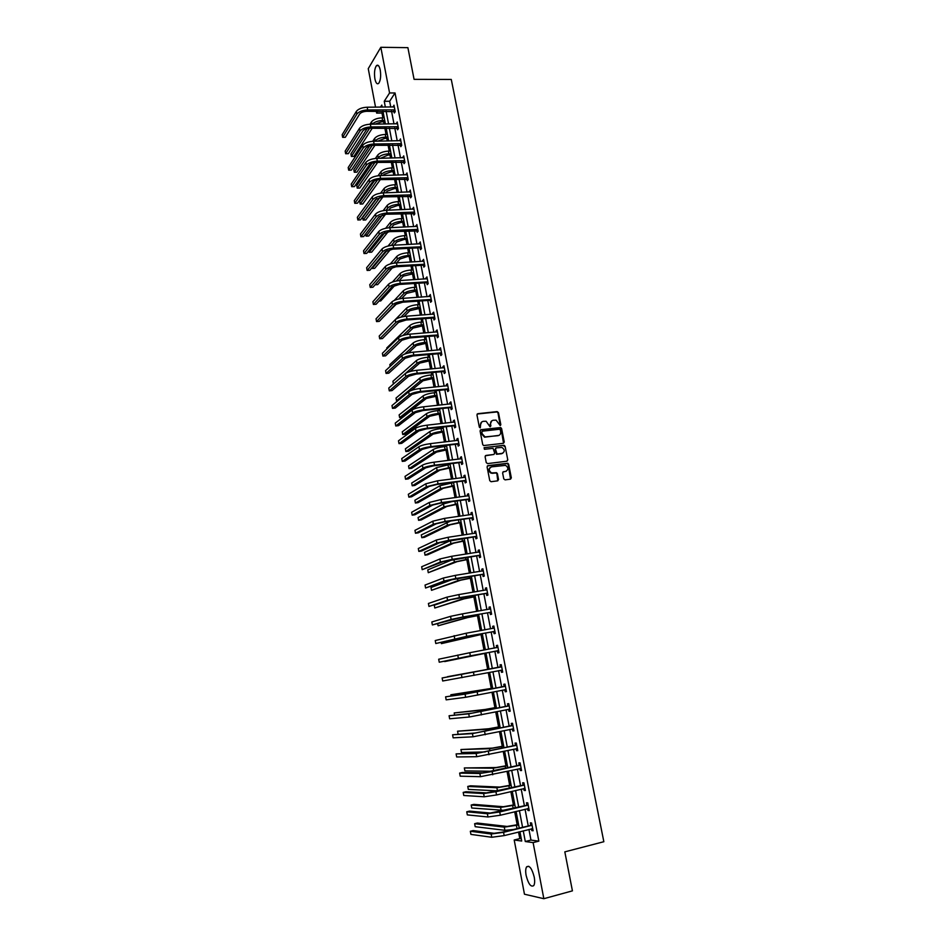 <?xml version="1.0" encoding="UTF-8"?>
<svg xmlns="http://www.w3.org/2000/svg" width="946" height="946" viewBox="0 0 946 946"><rect width="100%" height="100%" fill="white"/><g stroke="black" fill="none" stroke-linecap="round" stroke-linejoin="round"><path stroke-width="1.42" d="M500.257 425.617L500.836 424.73L498.447 412.622L497.158 411.605L477.813 413.686L476.961 414.951L479.338 427.154L480.249 427.864L480.544 425.404C480.32 423.146 481.23 421.798 483.288 421.337L486.126 421.254L490.016 426.717L490.879 425.854L490.572 424.281C490.347 422.034 491.246 420.686 493.28 420.237L496.082 420.142L500.257 425.617L497.986 412.929L497.052 411.924L477.174 414.029M480.284 427.864L480.544 425.404M490.312 426.741L490.572 424.281M526.13 875.428C525.42 871.443 525.586 868.594 526.603 866.879C529.405 865.046 531.948 868.428 534.218 877.025C534.928 881.033 534.774 883.883 533.757 885.598C530.907 887.407 528.365 884.013 526.13 875.428M374.9 78.896C374.06 72.925 374.581 68.514 376.437 65.652C378.022 64.363 379.299 65.842 380.257 70.075C381.084 76.07 380.576 80.481 378.719 83.319C377.123 84.608 375.846 83.142 374.9 78.896M503.769 478.853L505.069 479.87L510.497 479.161L511.337 477.86L508.652 464.226L507.801 463.256L487.947 465.645L487.084 466.946L489.768 480.674L491.08 481.703L497.691 480.84L498.542 479.527L497.395 473.662L496.555 472.693L491.53 472.929C488.538 470.576 488.562 468.554 491.601 466.851L505.578 465.361C508.605 467.667 508.605 469.689 505.59 471.427L503.461 471.699L502.622 473L503.769 478.853M375.538 107.17L368.254 68.668L380.824 47.3L407.892 47.655L414.076 79.346L451.277 79.44L603.844 841.715L564.821 851.861L572.425 890.86L543.844 898.7L524.462 894.218L514.198 840.001L521.707 841.029L519.933 831.676M380.824 47.3L389.575 92.968L384.242 101.281L385.353 107.111M528.932 829.429L530.966 840.083L538.842 841.136L395.038 92.968L389.575 92.968M538.842 841.136L533.106 842.602L543.844 898.7M503.414 443.307L504.265 442.042L501.593 428.538L500.682 427.545L480.935 429.697L480.083 430.974L482.732 444.585L483.607 445.566L503.414 443.307M505.117 446.346L507.789 459.91L506.95 461.199L487.545 463.611L486.244 462.582L485.097 456.729L485.96 455.44L493.847 454.482L494.699 453.193L493.067 448.345L484.423 449.291L484.104 447.671L504.23 445.353L505.117 446.346L507.789 459.91M395.038 92.968L389.657 101.257L390.769 107.075M391.538 111.12L393.985 123.926M394.754 127.935L397.225 140.848M397.982 144.844L400.477 157.852M401.234 161.813L403.741 174.927M404.498 178.865L407.028 192.097M407.773 195.999L410.328 209.326M411.061 213.217L413.639 226.65M414.372 230.505L416.961 244.044M417.694 247.876L420.308 261.522M421.029 265.318L423.666 279.082M424.387 282.854L427.036 296.725M427.758 300.461L430.43 314.439M431.14 318.152L433.836 332.247M434.533 335.925L437.253 350.138M437.951 353.792L440.694 368.112M441.38 371.731L444.147 386.169M444.833 389.752L447.612 404.309M448.298 407.868L451.1 422.531M451.774 426.067L454.6 440.848M455.274 444.348L458.124 459.248M458.786 462.712L461.66 477.73M462.31 481.159L465.207 496.307M465.858 499.713L468.778 514.967M469.429 518.337L472.373 533.721M473.012 537.056L475.968 552.57M476.607 555.87L479.598 571.502M480.213 574.766L483.229 590.529M483.855 593.757L486.894 609.638M487.497 612.842L490.56 628.854M491.163 632.011L494.261 648.152M494.853 651.286L497.963 667.533M498.566 670.667L501.676 686.973M502.291 690.178L505.412 706.508M506.039 709.772L509.173 726.138M509.811 729.472L512.945 745.862M513.595 749.267L516.741 765.692M517.403 769.157L520.548 785.606M521.222 789.153L524.38 805.625M525.065 809.244L528.223 825.752M393.985 111.238L394.316 112.976L395.227 111.628L393.985 105.172L393.181 107.052M397.202 128.041L397.545 129.803L398.455 128.479L397.214 121.987L396.409 123.891M400.442 144.927L400.785 146.689L401.707 145.4L400.454 138.885L399.65 140.812M403.694 161.896L404.037 163.67L404.959 162.416L403.706 155.865L402.901 157.793M406.957 178.936L407.3 180.721L408.234 179.492L406.981 172.917L406.177 174.868M410.233 196.059L410.576 197.844L411.534 196.65L410.257 190.04L409.464 192.014M413.532 213.252L413.875 215.049L414.833 213.891L413.556 207.257L412.763 209.232M416.843 230.528L417.186 232.338L418.156 231.214L416.879 224.545L416.074 226.543M420.166 247.887L420.509 249.697L421.49 248.609L420.201 241.904L419.409 243.926M423.512 265.318L423.855 267.139L424.837 266.086L423.548 259.358L422.756 261.38M426.859 282.842L427.214 284.663L428.207 283.646L426.918 276.882L426.114 278.928M430.241 300.438L430.584 302.271L431.589 301.289L430.288 294.49L429.496 296.559M433.623 318.116L433.978 319.961L434.994 319.015L433.682 312.18L432.677 313.15L432.89 314.261M437.028 335.877L437.383 337.734L438.4 336.811L437.087 329.953L436.071 330.887L436.295 332.046M440.446 353.721L440.801 355.578L441.829 354.703L440.517 347.821L439.488 348.707L439.713 349.925M443.875 371.648L444.242 373.516L445.282 372.677L443.958 365.759L442.917 366.61L443.154 367.876M447.328 389.657L447.695 391.538L448.747 390.733L447.411 383.78L446.358 384.596L446.618 385.921M450.793 407.75L451.159 409.642L452.223 408.873L450.887 401.884L449.823 402.665L450.083 404.048M454.281 425.937L454.648 427.829L455.712 427.107L454.376 420.083L453.3 420.828L453.572 422.259M457.781 444.206L458.148 446.11L459.224 445.412L457.876 438.365L456.8 439.062L457.084 440.552M461.293 462.559L461.66 464.474L462.76 463.812L461.4 456.729L460.312 457.391L460.607 458.94M464.829 480.994L465.196 482.921L466.307 482.306L464.935 475.188L463.836 475.814L464.143 477.411M468.376 499.523L468.755 501.451L469.866 500.883L468.495 493.729L467.383 494.309L467.702 495.976M471.948 518.136L472.314 520.075L473.438 519.543L472.066 512.354L470.942 512.909L471.274 514.624M475.531 536.843L475.897 538.794L477.032 538.298L475.649 531.073L474.525 531.581L474.857 533.355M479.125 555.633L479.504 557.596L480.651 557.147L479.255 549.886L478.12 550.347L478.463 552.18M482.744 574.518L483.122 576.492L484.281 576.079L482.886 568.783L481.727 569.208L482.093 571.1M486.386 593.497L486.764 595.472L487.935 595.105L486.528 587.773L485.357 588.164L485.736 590.103M490.04 612.559L490.418 614.545L491.601 614.214L490.182 606.859L489.011 607.202L489.389 609.189M493.706 631.715L494.084 633.714L495.278 633.43L493.859 626.027L492.677 626.335L493.055 628.333M497.395 650.966L497.785 652.977L498.98 652.728L497.561 645.29L496.354 645.562L496.745 647.561M501.096 670.312L501.486 672.334L502.704 672.121L501.262 664.66L500.056 664.872L500.446 666.895M504.821 689.752L505.211 691.774L506.441 691.621L504.998 684.112L503.78 684.289L504.171 686.311M508.57 709.287L508.96 711.321L510.19 711.203L508.747 703.658L507.517 703.789L507.907 705.834M512.33 728.928L512.72 730.962L513.962 730.891L512.507 723.3L511.278 723.394L511.668 725.44M516.126 748.712L516.504 750.698L517.758 750.663L516.303 743.048L515.05 743.095L515.44 745.152M519.933 768.59L520.3 770.529L521.565 770.541L520.099 762.89L518.834 762.89L519.236 764.947M523.753 788.562L524.119 790.454L525.397 790.513L523.93 782.827L522.653 782.78L523.043 784.849M527.596 808.629L527.963 810.486L529.252 810.592L527.762 802.858L526.484 802.764L526.875 804.857M531.463 828.802L531.818 830.612L533.118 830.765L531.628 822.996L530.328 822.854L530.73 824.959M383.012 111.474L381.983 113.059L382.894 117.824M383.638 121.786L384.076 124.032M384.833 128.065L386.051 134.427M386.796 138.353L387.292 141.013M388.061 145.022L389.208 151.1M389.953 155.002L390.532 158.077M391.289 162.05L392.389 167.856M393.134 171.734L393.796 175.211M394.541 179.161L395.594 184.683M396.327 188.538L397.06 192.428M397.805 196.354L398.798 201.581M399.531 205.412L400.347 209.716M401.092 213.619L402.026 218.561M402.748 222.357L403.646 227.099M404.38 230.966L405.266 235.613M405.988 239.385L406.957 244.553M407.691 248.396L408.518 252.748M409.228 256.496L410.292 262.089M411.013 265.897L411.782 269.953M412.491 273.678L413.639 279.709M414.36 283.493L415.069 287.241M415.767 290.942L416.997 297.399M417.718 301.159L418.369 304.612M419.066 308.278L420.379 315.184M421.088 318.908L421.68 322.054M422.377 325.696L423.773 333.051M424.47 336.741L425.014 339.59M425.7 343.197L427.178 351.001M427.876 354.667L428.361 357.198M429.035 360.769L430.607 369.035M431.293 372.665L431.719 374.876M432.393 378.435L434.048 387.151M434.734 390.757L435.089 392.649M435.763 396.173L437.501 405.349M438.187 408.92L438.483 410.505M439.145 413.993L440.978 423.642M441.652 427.178L441.888 428.443M442.551 431.896L444.466 442.019M445.14 445.531L445.306 446.453M445.968 449.882L447.978 460.477M448.641 463.966L448.747 464.557M449.397 467.963L451.502 479.031M452.838 486.114L455.038 497.679M456.303 504.36L458.597 516.398M459.791 522.689L462.168 535.223M463.292 541.1L465.763 554.131M466.804 559.594L469.37 573.134M470.328 578.183L473 592.231M473.875 596.855L476.642 611.412M477.434 615.621L480.308 630.698M481.017 634.47L483.985 650.068M484.624 653.414L487.651 669.39M488.278 672.665L491.281 688.499M491.991 692.247L494.924 707.691M495.728 711.912L498.589 726.989M499.488 731.684L502.279 746.37M503.26 751.562L505.98 765.846M507.056 771.522L509.693 785.428M510.864 791.589L513.43 805.093M514.695 811.751L517.178 824.853M518.538 832.019L519.792 838.594L521.281 838.795M496.283 454.104L497.111 453.997M519.792 838.594L514.198 840.001M381.983 113.059L376.662 113.106L376.307 111.226M382.184 107.123L381.794 105.089L380.481 107.135M377.868 111.214L376.662 113.106M519.224 827.975L516.078 811.42M515.393 807.789L512.247 791.258M511.573 787.711L508.44 771.203M507.777 767.726L504.644 751.254M503.993 747.837L500.872 731.388M500.233 728.042L497.111 711.629M496.484 708.353L493.374 691.964M492.76 688.759L489.65 672.393M489.058 669.248L485.948 652.953M485.357 649.807L482.283 633.619M481.68 630.45L478.617 614.392M478.014 611.175L474.987 595.247M474.372 591.995L471.356 576.197M470.741 572.921L467.762 557.241M467.123 553.918L464.167 538.369M463.54 535.022L460.596 519.591M459.957 516.209L457.048 500.907M456.398 497.49L453.512 482.306M452.862 478.853L449.989 463.788M449.326 460.312L446.488 445.365M445.826 441.865L443 427.036M442.326 423.489L439.535 408.778M438.861 405.207L436.082 390.615M435.397 387.02L432.641 372.535M431.955 368.905L429.224 354.549M428.526 350.883L425.818 336.634M425.121 332.945L422.424 318.814M421.727 315.089L419.054 301.065M418.345 297.316L415.696 283.398M414.975 279.626L412.361 265.826M411.628 262.007L409.027 248.325M408.305 244.482L405.716 230.907M404.983 227.04L402.417 213.56M401.683 209.669L399.141 196.307M398.396 192.381L395.877 179.125M395.121 175.176L392.625 162.026M391.869 158.041L389.385 144.998M388.629 140.989L386.169 128.053M385.4 124.021L382.953 111.179M523.256 830.848L525.29 841.526L533.106 842.602M386.122 111.155L388.57 123.985M389.338 128.006L391.798 140.942M392.555 144.939L395.038 157.97M395.795 161.943L398.301 175.081M399.058 179.031L401.577 192.275M402.322 196.189L404.864 209.539M405.609 213.429L408.175 226.898M408.909 230.753L411.498 244.316M412.231 248.159L414.833 261.829M415.554 265.637L418.179 279.425M418.901 283.197L421.549 297.091M422.271 300.84L424.931 314.852M425.641 318.565L428.337 332.685M429.035 336.374L431.743 350.611M432.44 354.265L435.184 368.609M435.87 372.239L438.625 386.701M439.311 390.296L442.089 404.876M442.763 408.447L445.566 423.134M446.24 426.67L449.066 441.486M449.728 444.987L452.578 459.922M453.24 463.398L456.102 478.44M456.764 481.881L459.65 497.052M460.3 500.458L463.209 515.759M463.859 519.129L466.792 534.537M467.43 537.884L470.387 553.422M471.025 556.733L474.005 572.389M474.632 575.665L477.635 591.451M478.25 594.691L481.289 610.608M481.904 613.812L484.955 629.859M485.558 633.028L488.644 649.204M489.236 652.338L492.346 668.621M492.937 671.755L496.047 688.097M496.662 691.301L499.784 707.667M500.41 710.943L503.532 727.344M504.171 730.679L507.293 747.104M507.943 750.521L511.077 766.97M511.739 770.458L514.884 786.93M515.558 790.489L518.704 806.997M519.401 810.616L522.547 827.159M389.657 101.257L384.242 101.281M530.966 840.083L525.29 841.526M393.087 106.531L394.245 106.52M396.303 123.323L397.462 123.311M399.531 140.185L400.702 140.162M402.783 157.131L403.942 157.107M406.035 174.147L407.206 174.111M409.311 191.246L410.481 191.21M412.61 208.427L413.78 208.38M415.909 225.68L417.08 225.621M419.232 243.004L420.402 242.945M422.566 260.422L423.749 260.363M425.925 277.911L427.095 277.84M429.283 295.495L430.465 295.412M432.677 313.15L433.847 313.055M436.071 330.887L437.253 330.793M439.488 348.707L440.659 348.601M442.917 366.61L444.1 366.504M446.358 384.596L447.541 384.478M449.823 402.665L451.006 402.547M453.3 420.828L454.482 420.698M456.8 439.062L457.982 438.932M460.312 457.391L461.494 457.249M463.836 475.814L465.03 475.661M467.383 494.309L468.577 494.155M470.942 512.909L472.137 512.732M474.525 531.581L475.72 531.404M478.12 550.347L479.315 550.17M481.727 569.208L482.933 569.019M485.357 588.164L486.563 587.963M489.011 607.202L490.205 606.989M492.677 626.335L493.883 626.122M496.354 645.562L497.561 645.338M501.486 672.334L502.693 672.098M505.211 691.774L506.417 691.538M508.96 711.321L510.166 711.073M512.72 730.962L513.926 730.702M516.504 750.698L517.71 750.426M520.3 770.529L521.518 770.245M524.119 790.454L525.337 790.17M527.963 810.486L529.169 810.19M531.818 830.612L533.036 830.304M491.731 420.864L490.111 424.577M481.703 421.987L480.095 425.688M503.544 443.296L501.132 428.822L500.221 427.829L480.32 430.028M500.339 429.957L499.441 429.248L482.448 431.175L481.845 432.074L482.164 433.741L485.026 436.91L497.974 435.68C500.008 435.219 500.907 433.859 500.671 431.624L500.339 429.957M481.952 431.471L481.845 432.074M498.98 435.385L484.565 437.194L481.715 434.025L481.396 432.357M507.044 461.175L507.316 460.17M493.966 454.458L485.369 455.736M484.104 447.671L503.816 445.318M501.995 453.489C505.034 451.727 505.01 449.705 501.912 447.423L496.307 447.872L495.456 449.149L497.076 453.997L502.728 453.288M495.716 448.168L495.456 449.149M501.534 453.749L496.615 454.257L494.995 449.421M504.644 446.618L503.343 445.59M506.24 471.262L502.917 471.971M490.418 467.3C488.101 469.334 488.325 471.297 491.069 473.177L492.807 473.059M497.762 480.828L496.922 473.922L496.094 472.941L492.346 473.319M510.556 479.149L508.168 464.486L507.328 463.516L487.367 465.929M384.975 121.762L381.758 121.798L374.935 124.139M372.239 124.174C374.45 121.963 377.903 120.733 382.622 120.485L384.726 120.461M369.992 124.21L371.494 121.857C373.516 119.468 377.064 118.12 382.113 117.836L384.218 117.812M372.239 128.23L353.946 156.386L351.38 156.445L369.555 128.278M351.38 156.445L350.907 153.914L367.154 128.621M394.316 106.91L367.178 107.217L367.698 109.937L394.884 109.878M395.192 111.675L366.835 111.297C363.382 111.498 360.982 112.408 359.634 114.064L345.314 137.3L342.641 137.347L356.867 114.088C358.889 111.604 362.495 110.221 367.698 109.937M342.641 137.347L342.156 134.722L356.358 111.38C358.38 108.896 361.987 107.501 367.178 107.217M393.619 111.096L394.517 109.748M388.12 138.341L384.904 138.388L377.702 141.179M375.006 141.226L375.113 141.072C377.158 138.743 380.706 137.418 385.779 137.111L387.884 137.075M372.7 141.285L374.616 138.412C376.65 136.07 380.197 134.746 385.27 134.438L387.375 134.403M374.959 145.258L356.867 172.172L354.301 172.243L372.263 145.353M354.301 172.243L353.828 169.712L369.685 145.838M391.289 154.978L388.061 155.049L380.493 158.301M377.797 158.36L378.246 157.722C380.304 155.44 383.875 154.139 388.948 153.796L391.053 153.749M375.385 158.467L377.738 155.049C379.795 152.755 383.367 151.455 388.439 151.112L390.544 151.076M377.655 162.381L359.799 188.041L357.233 188.124L374.912 162.535M357.233 188.124L356.76 185.57L372.133 163.197M397.545 123.749L370.371 124.198L370.891 126.93L398.124 126.717M398.443 128.49L370.028 128.254C366.563 128.467 364.151 129.377 362.791 130.986L348.329 153.666L345.657 153.725L360.024 131.021C362.058 128.597 365.688 127.237 370.891 126.93M345.657 153.725L345.172 151.1L359.515 128.301C361.549 125.877 365.168 124.505 370.371 124.198M396.835 127.911L397.746 126.587M400.785 140.647L373.587 141.25L374.096 143.993L401.364 143.638M401.695 145.377L373.232 145.294C369.768 145.518 367.344 146.417 365.972 147.99L351.368 170.103L348.684 170.174L363.205 148.037C365.251 145.672 368.881 144.324 374.096 143.993M348.684 170.174L348.199 167.537L362.696 145.306C364.742 142.929 368.372 141.581 373.587 141.25M400.075 144.797L400.998 143.508M394.458 171.699L391.242 171.782L384.088 174.36L383.26 175.507M380.564 175.589L381.392 174.431C383.461 172.207 387.044 170.919 392.129 170.564L394.234 170.505M378.033 175.755L380.883 171.746C382.964 169.523 386.536 168.222 391.62 167.868L393.725 167.82M380.327 179.586L362.756 203.969L360.178 204.064L377.525 179.835M360.178 204.064L359.705 201.498L374.486 180.733M397.651 188.491L394.423 188.597L387.257 191.139L386.003 192.795M372.298 196.792L372.807 199.559L357.848 219.98L357.352 217.296L372.298 196.792C374.391 194.58 378.057 193.291 383.296 192.889L384.549 191.222C386.642 189.058 390.237 187.781 395.322 187.403L397.438 187.343M380.635 193.15L384.052 188.526C386.134 186.35 389.717 185.073 394.813 184.707L396.918 184.636M382.964 196.874L365.712 219.957L363.134 220.063L380.079 197.253M363.134 220.063L362.661 217.497L376.638 198.565M400.868 205.353L397.627 205.483L390.438 207.99L388.735 210.178M386.039 210.296L387.73 208.085C389.835 205.98 393.441 204.726 398.538 204.324L400.655 204.241M383.177 210.651L387.221 205.377C389.326 203.26 392.921 202.006 398.018 201.604L400.134 201.533M385.566 214.257L368.68 236.015L366.102 236.145L382.551 214.801M365.688 233.899L366.102 236.145M404.048 157.627L376.804 158.384L377.324 161.139L404.616 160.643M404.947 162.345L376.449 162.405C372.972 162.641 370.548 163.528 369.165 165.065L354.407 186.622L351.723 186.705L366.386 165.136C368.455 162.83 372.109 161.494 377.324 161.139M351.723 186.705L351.238 184.056L365.877 162.393C367.947 160.075 371.589 158.739 376.804 158.384M403.327 161.766L404.249 160.513M407.312 174.691L380.044 175.601L380.564 178.368L407.892 177.718M408.211 179.373L379.677 179.598C376.201 179.846 373.765 180.721 372.369 182.223L357.47 203.201L354.774 203.307L369.59 182.306C371.683 180.059 375.337 178.747 380.564 178.368M354.774 203.307L354.289 200.635L369.082 179.551C371.163 177.292 374.817 175.968 380.044 175.601M406.591 178.806L407.525 177.588M410.599 191.837L383.296 192.889L383.816 195.668L411.191 194.864M411.498 196.496L382.917 196.874L375.586 199.452L360.532 219.862L357.848 219.98M372.807 199.559C374.912 197.359 378.577 196.07 383.816 195.668M409.866 195.928L410.812 194.734M413.91 209.042L386.559 210.26L387.091 213.051L414.49 212.093M414.797 213.69L386.181 214.222L378.826 216.776L363.619 236.595L360.923 236.725L376.047 216.882C378.164 214.754 381.841 213.477 387.091 213.051M360.923 236.725L360.426 234.04L375.527 214.103C377.643 211.963 381.321 210.686 386.559 210.26M413.166 213.134L414.123 211.963M417.221 226.342L389.847 227.714L390.379 230.517L417.813 229.405M418.108 230.954L389.456 231.652L382.078 234.17L366.717 253.398L364.021 253.54L379.287 234.301C381.427 232.219 385.117 230.966 390.379 230.517M364.021 253.54L363.524 250.844L378.767 231.498C380.907 229.417 384.596 228.152 389.847 227.714M416.477 230.41L417.434 229.275M420.556 243.725L393.146 245.251L393.678 248.065L421.147 246.8M421.431 248.313L419.799 247.769L392.756 249.165L385.341 251.648L369.839 270.284L367.131 270.438L382.551 251.79C384.703 249.779 388.416 248.538 393.678 248.065M367.131 270.438L366.634 267.73L382.03 248.975C384.182 246.953 387.884 245.712 393.146 245.251M419.799 247.769L420.769 246.67M423.903 261.179L396.457 262.87L396.989 265.696L424.494 264.265M424.778 265.743L423.134 265.199L396.055 266.76L388.629 269.196L372.961 287.241L370.253 287.418L385.826 269.362C388.002 267.411 391.727 266.181 396.989 265.696M370.253 287.418L369.756 284.687L385.306 266.536C387.47 264.573 391.195 263.355 396.457 262.87M423.134 265.199L424.115 264.147M427.261 278.715L399.791 280.56L400.324 283.41L427.852 281.813M428.136 283.256L426.492 282.712L399.378 284.439L391.928 286.839L376.106 304.269L373.398 304.458L389.125 287.016C391.313 285.124 395.05 283.918 400.324 283.41M373.398 304.458L372.89 301.727L388.593 284.178C390.781 282.275 394.506 281.068 399.791 280.56M426.492 282.712L427.486 281.695M430.643 296.335L403.138 298.345L403.67 301.206L431.234 299.444M431.506 300.84L429.862 300.32L402.712 302.2L395.239 304.553L379.263 321.38L376.543 321.581L392.436 304.754C394.636 302.921 398.384 301.739 403.67 301.206M376.543 321.581L376.035 318.837L391.904 301.904C394.104 300.059 397.852 298.877 403.138 298.345M429.862 300.32L430.868 299.326M434.037 314.025L406.496 316.212L407.028 319.074L434.64 317.158M434.9 318.518L433.244 317.998L406.07 320.032L398.562 322.361L382.432 338.573L379.713 338.786L395.759 322.574C397.982 320.8 401.743 319.642 407.028 319.074M379.713 338.786L379.204 336.031L395.227 319.713C397.438 317.927 401.199 316.768 406.496 316.212M433.244 317.998L434.261 317.04M437.442 331.81L409.866 334.151L410.41 337.036L438.045 334.955M438.305 336.279L436.65 335.759L409.441 337.959L401.908 340.241L385.613 355.838L382.894 356.063L399.094 340.477C401.341 338.763 405.113 337.627 410.41 337.036M382.894 356.063L382.385 353.296L398.562 337.592C400.797 335.889 404.569 334.742 409.866 334.151M436.65 335.759L437.679 334.849M440.871 349.677L413.26 352.184L413.804 355.081L441.475 352.834M441.723 354.111L440.067 353.603L412.823 355.968L405.266 358.215L388.806 373.173L386.086 373.422L402.452 358.463C404.711 356.819 408.495 355.696 413.804 355.081M386.086 373.422L385.578 370.643L401.908 355.566C404.167 353.922 407.951 352.787 413.26 352.184M440.067 353.603L441.096 352.728M444.313 367.627L416.666 370.312L417.21 373.221L444.916 370.808M445.152 372.038L443.508 371.53L416.228 374.06L408.637 376.272L392.022 390.592L389.291 390.864L405.822 376.532C408.093 374.959 411.9 373.847 417.21 373.221M389.291 390.864L388.782 388.061L405.278 373.623C407.549 372.038 411.344 370.938 416.666 370.312M443.508 371.53L444.549 370.69M447.765 385.661L420.095 388.51L420.639 391.431L448.38 388.853M448.605 390.036L446.95 389.551L419.646 392.247L412.03 394.411L395.251 408.093L392.519 408.376L409.204 394.683C411.498 393.169 415.318 392.093 420.639 391.431M392.519 408.376L391.999 405.562L408.66 391.774C410.954 390.249 414.762 389.161 420.095 388.51M446.95 389.551L448.002 388.735M451.242 403.776L423.536 406.804L424.08 409.736L451.857 406.981M452.082 408.128L450.426 407.643L423.075 410.505L415.436 412.633L398.491 425.676L395.759 425.972L412.61 412.929C414.927 411.486 418.747 410.422 424.08 409.736M395.759 425.972L395.239 423.146L412.066 409.996C414.372 408.542 418.191 407.478 423.536 406.804M450.426 407.643L451.479 406.875M454.73 421.975L426.989 425.18L427.545 428.124L455.357 425.203M455.57 426.303L453.903 425.83L426.528 428.857L418.853 430.938L401.743 443.331L399.011 443.65L416.027 431.258C418.357 429.874 422.2 428.834 427.545 428.124M399.011 443.65L398.491 440.812L415.483 428.313C417.813 426.93 421.644 425.877 426.989 425.18M453.903 425.83L454.979 425.097M458.242 440.268L430.465 443.639L431.021 446.607L458.857 443.508M459.07 444.573L457.403 444.088L429.992 447.304L422.294 449.338L405.018 461.069L402.275 461.4L419.468 449.669C421.81 448.357 425.665 447.34 431.021 446.607M402.275 461.4L401.754 458.55L418.912 446.713C421.254 445.389 425.109 444.372 430.465 443.639M457.403 444.088L458.479 443.402M461.766 458.644L433.954 462.192L434.51 465.172L462.393 461.896M462.582 462.913L460.915 462.452L433.469 465.834L425.747 467.821L408.305 478.889L405.562 479.244L422.921 468.175C425.286 466.934 429.153 465.929 434.51 465.172M405.562 479.244L405.03 476.382L422.365 465.207C424.73 463.954 428.585 462.949 433.954 462.192M460.915 462.452L462.015 461.79M464.888 477.316L437.454 480.828L438.022 483.832L465.929 480.379M466.118 481.348L464.451 480.887L436.969 484.447L429.224 486.398L411.605 496.792L408.861 497.158L426.386 486.764L438.022 483.832M408.861 497.158L408.329 494.285L425.83 483.784L437.454 480.828M464.451 480.887L465.55 480.272M404.084 222.298L400.844 222.44L393.631 224.912L391.419 227.643M388.7 227.797L390.923 225.03C393.039 222.972 396.658 221.742 401.766 221.317L403.883 221.234M385.661 228.282L390.414 222.31C392.531 220.252 396.138 219.011 401.246 218.597L403.363 218.502M388.097 231.782L371.672 252.156L369.082 252.286L384.916 232.515M368.81 250.796L369.082 252.286M407.324 239.326L404.072 239.48L396.835 241.916L394.08 245.203M391.325 245.416L394.127 242.046C396.268 240.059 399.886 238.83 405.006 238.392L407.123 238.286M388.049 246.043L393.607 239.314C395.747 237.316 399.366 236.086 404.486 235.649L406.603 235.554M390.532 249.437L374.663 268.357L372.074 268.498L387.115 250.454M371.944 267.753L372.074 268.498M410.564 256.425L407.324 256.603L400.052 258.991L396.693 262.858M393.867 263.142L397.344 259.145C399.496 257.206 403.138 255.999 408.258 255.538L410.375 255.42M390.32 263.946L396.823 256.401C398.976 254.45 402.618 253.244 407.738 252.783L409.855 252.677M392.862 267.245L377.679 284.628L375.089 284.781M413.84 273.595L403.292 276.149L399.247 280.607M396.339 281.009L400.584 276.315C402.748 274.435 406.402 273.252 411.522 272.767L413.65 272.637M392.436 282.038L400.063 273.56C402.227 271.668 405.881 270.485 411.002 270L413.13 269.882M395.014 285.243L380.706 300.958L379.003 301.076M417.115 290.848L406.544 293.39L401.707 298.475M398.692 298.995L403.824 293.567C406.011 291.746 409.677 290.588 414.809 290.079L416.938 289.937M394.305 300.39L403.303 290.8C405.491 288.968 409.157 287.797 414.289 287.3L416.417 287.158M396.906 303.524L383.012 317.43M420.414 308.183L409.807 310.702L404.06 316.496M400.915 317.147L407.087 310.903C409.299 309.141 412.964 307.994 418.108 307.462L420.249 307.308M383.709 331.443L406.567 308.112C408.767 306.338 412.444 305.191 417.588 304.671L419.717 304.517M423.725 325.59L413.095 328.096L406.26 334.659M402.937 335.475L410.363 328.309C412.586 326.607 416.275 325.471 421.431 324.927L423.56 324.762M386.926 348.885L386.76 347.962L409.843 325.519C412.066 323.804 415.743 322.669 420.899 322.113L423.028 321.959M427.048 343.079L416.394 345.574L408.27 352.988M404.651 354.076L413.662 345.798C415.897 344.155 419.598 343.043 424.754 342.464L426.894 342.286M390.166 366.398L389.835 364.588L413.13 342.984C415.365 341.34 419.066 340.217 424.222 339.649L426.362 339.472M430.383 360.651L419.705 363.122L410.02 371.542M429.709 357.08L427.568 357.257C422.401 357.86 418.688 358.948 416.441 360.544L392.909 381.285L393.406 383.97L416.973 363.359C419.232 361.786 422.933 360.686 428.1 360.095L430.241 359.906M433.741 378.305L423.028 380.753L411.309 390.426M433.067 374.758L430.927 374.959C425.747 375.574 422.034 376.65 419.764 378.175L396.019 398.065L396.516 400.761L420.296 381.013C422.566 379.488 426.291 378.424 431.471 377.797L433.611 377.596M396.516 400.761L397.994 400.607M437.111 396.031L426.374 398.467L402.239 417.34L399.626 417.612L423.631 398.739C425.925 397.285 429.661 396.232 434.841 395.582L436.981 395.369M399.626 417.612L399.129 414.904L423.099 395.901C425.381 394.423 429.117 393.37 434.297 392.732L436.437 392.519M440.493 413.851L429.732 416.264L405.373 434.249L402.748 434.545L426.989 416.559C429.295 415.164 433.043 414.123 438.235 413.461L440.375 413.225M402.748 434.545L402.251 431.825L426.445 413.698C428.751 412.29 432.499 411.25 437.691 410.588L439.831 410.363M443.899 431.743L433.102 434.143L408.518 451.242L405.893 451.549L430.359 434.451C432.677 433.114 436.449 432.097 441.64 431.411L443.792 431.163M405.893 451.549L405.385 448.818L429.815 431.577C432.133 430.229 435.893 429.212 441.096 428.526L443.248 428.29M447.316 449.728L436.484 452.105L411.676 468.305L409.05 468.625L433.741 452.425C436.082 451.159 439.866 450.166 445.069 449.445L447.222 449.196M409.05 468.625L408.542 465.881L433.197 449.539C435.538 448.262 439.311 447.269 444.514 446.547L446.666 446.299M450.757 467.785L439.89 470.138L414.845 485.44L412.22 485.783L437.135 470.493L450.663 467.3M412.22 485.783L411.711 483.028L436.591 467.584L450.107 464.391M454.198 485.937L443.307 488.266L418.037 502.657L415.4 503.012L440.552 488.633L454.115 485.487M415.4 503.012L414.892 500.245L440.008 485.724L453.56 482.566M457.675 504.171L446.749 506.488L421.23 519.945L418.593 520.312L443.993 506.867L457.592 503.769M418.593 520.312L418.085 517.533L443.438 503.934L451.975 501.593M461.151 522.488L450.201 524.782L424.447 537.316L421.81 537.695L447.434 525.172L461.08 522.133M421.81 537.695L421.289 534.904L450.698 520.998M464.652 540.887L453.666 543.17L427.675 554.758L425.038 555.16L450.899 543.583L464.592 540.58M425.038 555.16L424.518 552.358L451.207 540.296M468.164 559.382L457.155 561.628L428.278 572.697L454.387 562.066L468.116 559.121M428.278 572.697L427.758 569.882L452.685 559.571M468.861 495.657L440.978 499.559L441.546 502.574L469.488 498.944M469.665 499.878L467.998 499.417L440.481 503.154L432.712 505.058L414.916 514.778L412.172 515.156L429.862 505.448L441.546 502.574M412.172 515.156L411.64 512.271L429.307 502.444L440.978 499.559M467.998 499.417L469.11 498.838M472.432 514.305L444.525 518.384L445.093 521.412L473.071 517.604M471.794 514.541L472.409 514.163M473.237 518.479L471.569 518.03L444.017 521.944L436.212 523.812L418.25 532.846L415.495 533.248L433.374 524.214L445.093 521.412M415.495 533.248L414.963 530.339L432.807 521.199L444.525 518.384M471.569 518.03L472.693 517.497M476.027 533.024L448.073 537.293L448.652 540.332L476.666 536.347M475.27 533.296L475.992 532.835M476.819 537.186L475.152 536.737L439.736 542.661L421.597 550.998L418.841 551.412L436.886 543.075L448.652 540.332M418.841 551.412L418.309 548.503L436.319 540.048L448.073 537.293M475.152 536.737L476.287 536.24M479.634 551.849L451.656 556.295L452.223 559.358L480.272 555.172M478.759 552.133L479.587 551.601M480.426 555.976L478.747 555.539L443.272 561.593L422.2 569.669L440.422 562.03L452.223 559.358M422.2 569.669L421.668 566.737L439.855 558.991L451.656 556.295M478.747 555.539L479.894 555.077M471.699 577.959L460.655 580.194L431.53 590.316L457.876 580.643L471.652 577.746M431.53 590.316L431.009 587.49L453.512 579.082M475.247 596.63L464.167 598.83L434.793 608.006L461.4 599.303L475.211 596.453M434.793 608.006L434.273 605.168L451.49 599.421M478.806 615.373L467.702 617.572L438.081 625.779L464.924 618.057L478.782 615.255M437.702 623.71L438.081 625.779M482.389 634.222L441.38 643.635L482.377 634.151M441.143 642.381L441.38 643.635M485.996 653.154L444.691 661.573L485.984 653.13M489.023 669.118L447.493 676.697L489.035 669.141M492.665 688.215L450.828 694.778L492.677 688.286M450.828 694.778L451.041 695.901M496.307 707.407L485.05 709.488L454.186 712.941L482.247 710.068L496.331 707.525M454.186 712.941L454.553 714.916M483.264 570.757L455.239 575.393L455.818 578.467L483.903 574.104M482.271 571.065L483.205 570.462M484.045 574.849L482.365 574.423L446.831 580.608L425.582 588.01L443.97 581.069L455.818 578.467M425.582 588.01L425.038 585.066L443.402 578.018L455.239 575.393M482.365 574.423L483.524 573.997M486.906 589.748L458.857 594.585L459.437 597.671L487.545 593.118M485.806 590.091L486.835 589.405M487.687 593.816L486.008 593.402L450.402 599.729L428.964 606.433L447.541 600.213L459.437 597.671M428.964 606.433L428.42 603.465L446.973 597.139L458.857 594.585M486.008 593.402L487.166 593.024M490.56 608.846L462.476 613.871L463.067 616.969L491.211 612.228M489.342 609.212L490.489 608.455M491.341 612.878L489.65 612.464L461.932 617.289L432.369 624.939L451.136 619.441L463.067 616.969M432.369 624.939L431.825 621.971L450.556 616.343L462.476 613.871M489.65 612.464L490.832 612.133M494.25 628.026L466.118 633.241L466.709 636.351L494.9 631.42M492.913 628.428L494.155 627.576M495.006 632.034L493.327 631.621L465.574 636.634L435.799 643.528L466.709 636.351M435.799 643.528L435.243 640.548L466.118 633.241M493.327 631.621L494.51 631.337M497.939 647.301L469.784 652.716L470.375 655.838L498.589 650.718M496.484 647.738L497.844 646.804M498.708 651.274L497.017 650.872L439.24 662.212L470.375 655.838M439.24 662.212L438.684 659.22L469.784 652.716M497.017 650.872L498.211 650.623M501.652 666.67L442.137 677.975L501.333 666.906M442.137 677.975L442.693 680.99L502.314 670.099M500.127 667.119L501.546 666.126M502.409 670.619L500.777 670.241M505.389 686.134L467.939 693.572L445.601 696.824L465.065 694.139L505.058 686.37M445.601 696.824L446.157 699.851L465.657 697.285L506.051 689.587M503.84 686.536L505.27 685.531M506.134 690.048L504.632 689.705M509.137 705.704L471.616 713.237L449.09 715.755L468.731 713.828L508.818 705.929M449.09 715.755L449.646 718.794L469.322 716.997L509.799 709.157M507.576 706.059L509.007 705.042M509.882 709.571L508.499 709.264M499.973 726.694L488.68 728.751L457.557 731.199L485.877 729.342L500.008 726.859M457.557 731.199L458.077 734.025M512.909 725.357L475.306 732.996L452.59 734.782L472.432 733.611L512.578 725.594M452.59 734.782L453.146 737.833L473.024 736.792L513.572 728.834M511.337 725.677L512.767 724.636M513.643 729.2L512.377 728.928M503.662 746.063L492.334 748.109L460.939 749.528L489.531 748.724L503.698 746.288M460.939 749.528L461.482 752.472L485.227 751.94M516.693 745.105L479.019 752.862L456.102 753.891L476.134 753.501L516.374 745.342M456.102 753.891L456.67 756.966L476.737 756.694L517.367 748.605M515.121 745.389L516.54 744.336M517.427 748.913L516.28 748.676M507.363 765.539L496 767.549L464.344 767.939L493.197 768.187L507.411 765.811M464.344 767.939L464.888 770.895L492.074 771.286M520.501 764.959L482.756 772.823L462.44 772.468L459.638 773.095L479.859 773.473L492.145 771.569L520.17 765.196M459.638 773.095L460.205 776.181L480.462 776.69L521.175 768.471M518.905 765.196L520.335 764.132M521.222 768.731L520.205 768.519M511.077 785.097L499.689 787.084L470.446 785.819L467.762 786.445L496.875 787.746L511.136 785.417M467.762 786.445L468.305 789.413L497.963 790.891M524.321 784.908L486.504 792.878L465.988 791.743L463.197 792.393L483.607 793.552L495.929 791.719L524.001 785.145M463.197 792.393L463.765 795.491L484.21 796.78L496.544 794.959L525.006 788.432M522.724 785.097L524.155 784.021M525.042 788.645L524.143 788.467M514.813 804.762L503.39 806.725L473.875 804.384L471.191 805.022L500.576 807.399L514.884 805.129M471.191 805.022L471.747 808.014L504.644 810.379M528.164 804.951L490.265 813.04L469.559 811.112L466.756 811.774L487.367 813.737L499.736 811.975L527.844 805.2M466.756 811.774L467.336 814.896L487.982 816.977L500.351 815.227L528.849 808.499M526.555 805.105L527.986 804.005M528.885 808.653L528.105 808.499M518.574 824.51L507.115 826.449L477.328 823.044L474.644 823.694L504.301 827.147L518.656 824.936M474.644 823.694L475.199 826.698L504.892 830.316L512.815 829.571M532.03 825.089L502.326 832.173L494.06 833.296L473.154 830.576L470.339 831.262L491.151 834.017L503.568 832.326L531.699 825.35M470.339 831.262L470.919 834.396L491.766 837.269L504.183 835.602L532.716 828.661M530.399 825.208L531.841 824.096M532.74 828.767L532.09 828.637M382.113 117.836L382.622 120.485M371.494 121.857L371.932 124.174M356.358 111.38L356.867 114.088M385.27 134.438L385.779 137.111M374.616 138.412L375.113 141.072M388.439 151.112L388.948 153.796M377.738 155.049L378.246 157.722M359.515 128.301L360.024 131.021M362.696 145.306L363.205 148.037M391.62 167.868L392.129 170.564M380.883 171.746L381.392 174.431M394.813 184.707L395.322 187.403M384.052 188.526L384.549 191.222M398.018 201.604L398.538 204.324M387.221 205.377L387.73 208.085M365.877 162.393L366.386 165.136M369.082 179.551L369.59 182.306M375.527 214.103L376.047 216.882M378.767 231.498L379.287 234.301M382.03 248.975L382.551 251.79M385.306 266.536L385.826 269.362M388.593 284.178L389.125 287.016M391.904 301.904L392.436 304.754M395.227 319.713L395.759 322.574M398.562 337.592L399.094 340.477M401.908 355.566L402.452 358.463M405.278 373.623L405.822 376.532M408.66 391.774L409.204 394.683M412.066 409.996L412.61 412.929M415.483 428.313L416.027 431.258M418.912 446.713L419.468 449.669M422.365 465.207L422.921 468.175M425.83 483.784L426.386 486.764M401.246 218.597L401.766 221.317M390.414 222.31L390.923 225.03M404.486 235.649L405.006 238.392M393.607 239.314L394.127 242.046M407.738 252.783L408.258 255.538M396.823 256.401L397.344 259.145M411.002 270L411.522 272.767M400.063 273.56L400.584 276.315M414.289 287.3L414.809 290.079M403.303 290.8L403.824 293.567M417.588 304.671L418.108 307.462M406.567 308.112L407.087 310.903M420.899 322.113L421.431 324.927M409.843 325.519L410.363 328.309M424.222 339.649L424.754 342.464M413.13 342.984L413.662 345.798M427.568 357.257L428.1 360.095M416.441 360.544L416.973 363.359M430.927 374.959L431.471 377.797M419.764 378.175L420.296 381.013M434.297 392.732L434.841 395.582M423.099 395.901L423.631 398.739M437.691 410.588L438.235 413.461M426.445 413.698L426.989 416.559M441.096 428.526L441.64 431.411M429.815 431.577L430.359 434.451M444.514 446.547L445.069 449.445M433.197 449.539L433.741 452.425M447.955 464.663L448.51 467.572M436.591 467.584L437.135 470.493M451.408 482.85L451.963 485.771M440.008 485.724L440.552 488.633M454.884 501.191L455.44 504.064M443.438 503.934L443.993 506.867M458.443 519.898L458.928 522.44M446.879 522.239L447.434 525.172M462.003 538.688L462.428 540.899M450.343 540.627L450.899 543.583M465.586 557.572L465.952 559.453M453.879 559.382L454.387 562.066M429.307 502.444L429.862 505.448M432.807 521.199L433.374 524.214M436.319 540.048L436.886 543.075M439.855 558.991L440.422 562.03M469.192 576.54L469.488 578.089M457.462 578.432L457.876 580.643M472.811 595.613L473.047 596.82M461.069 597.576L461.4 599.303M476.453 614.77L476.618 615.633M464.687 616.816L464.924 618.057M468.329 636.138L468.471 636.895M478.641 690.876L478.771 691.55M494.143 707.975L494.297 708.802M482.247 710.068L482.472 711.238M443.402 578.018L443.97 581.069M446.973 597.139L447.541 600.213M450.556 616.343L451.136 619.441M454.151 635.653L454.73 638.763M457.769 655.058L458.361 658.168M473.461 672.275L474.052 675.42M461.412 674.545L461.991 677.679M477.162 691.94L477.754 695.097M465.065 694.139L465.657 697.285M480.875 711.699L481.479 714.88M468.731 713.828L469.322 716.997M497.821 727.32L498.045 728.515M485.877 729.342L486.197 731.033M484.612 731.554L485.215 734.746M472.432 733.611L473.024 736.792M501.51 746.761L501.806 748.321M489.531 748.724L489.945 750.923M488.373 751.514L488.976 754.719M476.134 753.501L476.737 756.694M505.211 766.307L505.578 768.223M493.197 768.187L493.706 770.919M492.145 771.569L492.748 774.786M479.859 773.473L480.462 776.69M508.936 785.937L509.374 788.219M496.875 787.746L497.466 790.891M495.929 791.719L496.544 794.959M483.607 793.552L484.21 796.78M512.685 805.661L513.193 808.322M500.576 807.399L501.179 810.556M499.736 811.975L500.351 815.227M487.367 813.737L487.982 816.977M516.445 825.48L517.024 828.53M504.301 827.147L504.892 830.316M503.568 832.326L504.183 835.602M491.151 834.017L491.766 837.269M526.603 866.879L528.802 866.3M376.437 65.652L378.495 65.664"/></g></svg>
